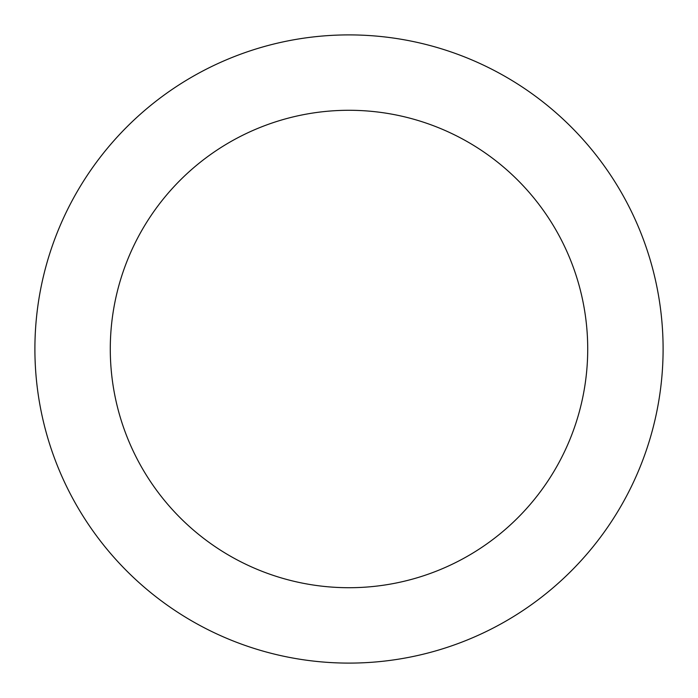 <?xml version="1.0" encoding="UTF-8"?>
<svg xmlns="http://www.w3.org/2000/svg" width="698" height="698" viewBox="0 0 698 698"><rect width="100%" height="100%" fill="white"/><g stroke="black" fill="none" stroke-linecap="round" stroke-linejoin="round"><path stroke-width="1.05" d="M587.716 349A238.716 238.716 0 0 0 349 110.284A238.716 238.716 0 0 0 110.284 349A238.716 238.716 0 0 0 349 587.716A238.716 238.716 0 0 0 587.716 349M34.9 349A314.1 314.1 0 0 1 349 34.9A314.1 314.1 0 0 1 663.1 349A314.1 314.1 0 0 1 349 663.1A314.1 314.1 0 0 1 34.9 349"/></g></svg>

